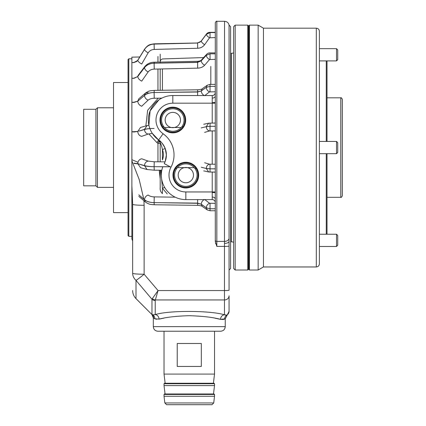 <?xml version="1.0" encoding="UTF-8"?>
<svg xmlns="http://www.w3.org/2000/svg" width="426" height="426" viewBox="0 0 426 426"><rect width="100%" height="100%" fill="white"/><g stroke="black" fill="none" stroke-linecap="round" stroke-linejoin="round"><path stroke-width="0.64" d="M247.746 25.129L248.507 25.89L248.507 269.248L247.746 270.015L247.746 25.129L235.195 25.129L235.195 270.015L233.661 268.481L233.661 26.657L235.195 25.129M215.295 37.573L209.517 37.823L204.613 44.741C202.898 46.945 200.593 48.117 197.696 48.26L197.584 42.989L155.634 44.048L197.584 43.047L201.226 41.178L197.584 42.989L154.127 43.83C150.202 44.501 148.285 44.261 144.547 49.208L137.832 60.146C137.039 61.477 135.729 62.18 133.913 62.255M197.696 48.26L154.228 49.437C151.576 49.581 149.547 50.721 148.147 52.861C145.953 51.578 144.728 50.46 144.478 49.507L138.828 58.671L144.478 49.507C146.693 46.125 149.909 44.32 154.116 44.086C149.909 44.309 146.698 46.093 144.478 49.448L144.547 49.208M148.147 52.861L141.709 64.033C139.329 62.643 138.013 61.445 137.758 60.423L133.902 62.526L131.879 62.585L133.902 62.617L137.758 60.423L138.828 58.671L137.832 60.146M209.517 37.823C207.579 36.46 206.498 35.326 206.275 34.415L201.226 41.178L206.275 34.415L210.034 32.568L206.349 34.16L201.306 40.923C200.422 42.099 199.182 42.706 197.595 42.738C199.182 42.706 200.422 42.099 201.306 40.923L201.929 40.092M204.613 44.741C202.574 43.314 201.445 42.126 201.226 41.178L201.306 40.923M215.295 59.347L209.517 59.555L204.613 65.247C202.898 67.063 200.593 68.032 197.696 68.149L197.584 62.281L155.634 63.181L197.584 62.398L201.226 60.838L197.584 62.281C197.595 60.897 197.627 61.046 197.696 62.723M144.478 67.548L138.828 75.098L144.478 67.659C146.693 64.885 149.909 63.405 154.116 63.213C149.909 63.383 146.698 64.832 144.478 67.548L144.787 66.589L138.093 75.477L137.758 76.504L133.902 78.192L131.879 78.251L133.902 78.363L137.758 76.536L138.828 75.098L137.758 76.536C138.013 78.368 139.329 79.902 141.709 81.137L148.147 71.941C145.953 70.785 144.728 69.358 144.478 67.659L144.478 67.548M197.696 68.149L154.228 69.118C151.576 69.236 149.547 70.173 148.147 71.941M209.517 59.555C207.579 58.341 206.498 56.935 206.275 55.332L201.226 60.838L206.275 55.332L210.034 53.82L206.275 55.311L206.621 54.352L201.589 59.837C201.051 60.636 199.725 61.126 197.611 61.317L154.148 62.212C150.245 62.318 147.124 63.778 144.787 66.589M204.613 65.247C202.574 63.991 201.445 62.521 201.226 60.838L201.589 59.837M197.627 95.531L197.584 91.862L155.634 92.49L197.584 92.016L201.226 90.962L197.584 91.862L197.696 90.307M161.8 98.15L154.228 98.257C151.576 98.337 149.547 98.965 148.147 100.137C145.953 99.253 144.728 97.692 144.478 95.451L138.828 100.27L144.478 95.451C146.693 93.624 149.909 92.639 154.116 92.506C149.909 92.618 146.698 93.544 144.478 95.296L145.436 93.102L148.147 92.644M215.295 91.76L209.517 91.899L204.613 95.685C202.574 94.748 201.445 93.172 201.226 90.962L206.275 87.373L210.034 86.377L206.275 87.346L201.226 90.962L202.27 88.736C202.35 89.093 200.806 89.449 197.643 89.795L154.175 90.381C150.879 90.797 149.617 90.253 145.436 93.102L138.791 98.811L137.758 101.175L133.902 102.229L131.879 102.283L133.902 102.453L137.758 101.218L138.828 100.27L137.758 101.218C138.013 103.635 139.329 105.318 141.709 106.255L148.147 100.137M209.517 91.899C207.579 90.983 206.498 89.476 206.275 87.373L207.276 85.211L202.27 88.736M197.696 204.831L197.584 203.122L155.634 202.648L197.584 203.282L201.226 204.176L197.584 203.122L197.627 199.608M215.295 210.753L215.295 241.361L215.295 210.753L210.034 210.753L207.276 209.927L202.27 206.408C201.86 205.928 200.316 205.572 197.643 205.343L154.175 204.757C150.852 204.342 149.622 204.89 145.436 202.036L144.478 199.688L138.828 194.868L144.478 199.842C146.693 201.594 149.909 202.52 154.116 202.632C149.909 202.499 146.698 201.519 144.478 199.688C144.728 197.446 145.953 195.885 148.147 195.001C149.547 196.178 151.576 196.801 154.228 196.881L175.224 197.19M202.27 206.408L201.226 204.176L206.275 207.797L210.034 208.761L206.275 207.766L201.226 204.176C201.445 201.967 202.574 200.396 204.613 199.453L209.517 203.239L215.295 203.378M207.276 209.927L206.275 207.766C206.498 205.662 207.579 204.155 209.517 203.239M131.879 77.777L131.879 77.181M183.052 126.682L181.886 126.682A11.252 11.252 0 0 1 163.76 126.682L162.594 126.682A12.205 12.205 0 0 0 183.052 126.682L184.437 124.85L182.408 128.386M162.594 126.682L161.278 124.956L163.286 128.423M144.478 129.355L138.828 131.144L144.478 129.531C146.693 128.865 149.909 128.503 154.116 128.444C149.909 128.476 146.698 128.78 144.478 129.355L147.071 125.627L140.548 127.427L137.758 131.442L131.879 131.772L133.902 131.991L137.758 131.485C138.013 134.206 139.329 135.83 141.709 136.357L148.147 134.057C145.953 133.551 144.728 132.044 144.478 129.531L144.478 129.355M215.295 130.904L209.517 130.958L204.613 132.379M212.233 123.034L212.233 103.183L172.823 103.183A16.838 16.838 0 0 0 163.078 133.748A26.018 26.018 0 0 1 170.975 167.2L164.223 163.6A18.366 18.366 0 0 0 158.648 139.989L152.322 133.407L148.147 134.057M181.22 127.507L164.425 127.507M209.517 130.958C207.579 130.452 206.498 129.025 206.275 126.676L201.226 127.912L206.275 126.676L210.034 126.32L206.275 126.639L208.676 123.162L203.734 124.275M176.178 166.843L176.263 166.742C182.733 161.028 189.133 161.044 195.465 166.79L197.483 170.341L196.061 168.456A12.205 12.205 0 0 0 175.608 168.456L176.769 168.456A11.252 11.252 0 0 1 194.895 168.456L196.061 168.456M170.096 166.731L155.634 166.699L170.219 166.8M161.837 170.235L154.212 170.203L147.071 169.516L144.478 165.607L138.828 163.999L144.478 165.783C146.693 166.364 149.909 166.662 154.116 166.694C149.909 166.635 146.698 166.273 144.478 165.607C144.728 163.094 145.953 161.587 148.147 161.081L154.228 161.789L165.043 161.848M174.25 170.24L175.608 168.456M177.434 167.631L194.229 167.631M133.902 163.403L138.828 163.999L137.758 163.653C138.013 160.932 139.329 159.308 141.709 158.781L148.147 161.081M204.613 162.759L209.517 164.18L215.295 164.234M131.879 167.104L131.879 160.783L139.201 179.548L143.77 199.059M147.071 169.516L140.548 167.711L137.758 163.653L133.902 163.147M209.517 172.019L208.676 171.976L206.275 168.462L201.226 167.232L206.275 168.499L210.034 168.818L206.275 168.462C206.498 166.113 207.579 164.686 209.517 164.18M215.295 172.109L208.676 171.976L203.734 170.863M215.295 52.297L215.258 52.888M180.475 120.02A7.652 7.652 0 0 1 172.823 127.672A7.652 7.652 0 0 1 165.171 120.02A7.652 7.652 0 0 1 172.823 112.368A7.652 7.652 0 0 1 180.475 120.02M193.484 175.118A7.652 7.652 0 0 1 185.832 182.77A7.652 7.652 0 0 1 178.18 175.118A7.652 7.652 0 0 1 185.832 167.466A7.652 7.652 0 0 1 193.484 175.118M159.974 120.02A12.849 12.849 0 0 0 172.823 132.869A12.849 12.849 0 0 0 185.672 120.02A12.849 12.849 0 0 0 172.823 107.171A12.849 12.849 0 0 0 159.974 120.02M160.618 120.02A12.205 12.205 0 0 0 172.823 132.225A12.205 12.205 0 0 0 185.028 120.02A12.205 12.205 0 0 0 172.823 107.815A12.205 12.205 0 0 0 160.618 120.02M161.576 120.02A11.252 11.252 0 0 0 172.823 131.267A11.252 11.252 0 0 0 184.075 120.02A11.252 11.252 0 0 0 172.823 108.768A11.252 11.252 0 0 0 161.576 120.02M172.983 175.118A12.849 12.849 0 0 0 185.832 187.972A12.849 12.849 0 0 0 198.686 175.118A12.849 12.849 0 0 0 185.832 162.269A12.849 12.849 0 0 0 172.983 175.118M173.627 175.118A12.205 12.205 0 0 0 185.832 187.323A12.205 12.205 0 0 0 198.037 175.118A12.205 12.205 0 0 0 185.832 162.913A12.205 12.205 0 0 0 173.627 175.118M174.585 175.118A11.252 11.252 0 0 0 185.832 186.37A11.252 11.252 0 0 0 197.084 175.118A11.252 11.252 0 0 0 185.832 163.872A11.252 11.252 0 0 0 174.585 175.118M166.38 154.963A18.366 18.366 0 0 0 158.648 139.989L158.962 140.213C160.772 141.128 162.86 143.903 165.219 148.536L166.38 154.963L165.219 161.39M229.071 246.015A4.59 0.399 0 0 1 224.481 246.414L224.545 21.3C226.978 21.476 228.49 22.754 229.071 25.129L230.599 26.657L230.599 268.481L229.071 270.015L229.071 241.228L229.071 290.165A4.59 0.399 0 0 1 224.481 290.564L224.481 246.414L216.829 246.414L215.295 241.361M229.071 25.129L229.071 241.228A4.59 2.194 0 0 1 224.481 243.427M128.822 236.339L128.056 235.578L128.056 59.565L128.822 58.799L128.822 236.339L131.879 236.339M170.975 167.2A16.838 16.838 0 0 0 185.832 191.956L185.832 199.608A24.49 24.49 0 0 1 162.817 166.747A24.49 24.49 0 0 0 185.832 199.608L212.233 199.608L212.233 192.472L215.295 192.68L215.295 22.828L215.295 32.328L210.034 32.328C208.319 32.419 207.095 33.031 206.349 34.16L205.833 34.847M220.652 331.236L157.902 331.236C155.112 330.959 153.584 329.431 153.307 326.641L225.242 326.641C224.971 329.431 223.442 330.959 220.652 331.236M214.81 318.147L220.492 319.346C213.399 317.354 202.994 316.14 189.277 315.698C176.375 316.06 166.305 317.2 159.068 319.111L154.856 318.792L153.653 318.126A4.59 4.521 -52.6 0 0 152.348 314.878L151.965 314.191A4.59 4.579 0 0 0 152.838 314.873L155.213 314.558C170.139 310.144 210.923 310.591 224.481 314.782L226.808 315.133A4.59 4.585 180 0 0 229.071 311.182L229.071 295.798A4.59 4.153 180 0 1 224.481 299.952L155.346 299.952L155.213 300.479A4.59 4.169 180 0 1 151.965 299.254L136.011 280.367A11.481 10.091 180 0 1 132.646 273.231L132.646 204.283L131.879 185.8L131.879 163.366M225.242 326.641L225.242 318.861L220.492 319.346L222.958 319.5M223.08 319.489L224.3 319.207M137.96 162.263L131.879 159.681L131.879 57.169L139.792 56.962M165.219 148.536L162.434 149.547L162.434 159.931C163.717 156.491 163.717 153.03 162.434 149.547C161.832 146.512 161.087 144.222 160.197 142.673L160.197 161.821L160.197 143.296L157.961 143.402L156.954 142.646L148.823 133.865M145.852 125.952L147.662 110.238L157.961 98.523M203.671 57.563L162.434 58.948C160.714 59.672 159.968 60.859 160.197 62.51M160.197 90.301L160.197 68.991M215.295 63.927L215.295 84.385L210.034 84.385L207.276 85.211M224.545 21.3L216.829 21.3L216.829 241.398A1.528 1.14 180 0 1 215.295 240.259L215.295 192.68M167.232 193.921L162.434 188.26L160.842 170.23M164.963 187.93A3.062 1.07 -31.5 0 0 162.434 188.26L162.434 193.601C160.639 192.03 159.894 189.927 160.197 187.296L160.197 170.23L160.197 179.128L159.239 170.224M157.961 161.811L157.961 143.402L158.85 141.634A2.295 1.14 180 0 1 160.197 142.673L160.197 142.705M160.197 54.187L160.197 62.089M215.529 243.044L215.753 243.8M131.879 159.681L131.879 238.906L132.646 240.935M143.935 200.763L144.126 205.284A11.481 1.001 180 0 1 132.646 204.283M144.126 205.284L144.126 274.232L158.062 290.564L152.343 298.589A4.59 4.052 28.3 0 0 155.346 299.952L158.062 290.564L224.481 290.564L224.481 314.782L225.908 315.144M154.91 318.813L156.693 319.266M155.213 300.479L155.213 314.558A4.59 3.834 78.8 0 1 159.068 319.111L164.164 318.068M152.348 314.878L152.838 314.873A4.59 4.366 110.8 0 1 154.856 318.792M132.646 273.231A11.481 1.001 180 0 0 144.126 274.232A11.481 0.767 140.1 0 1 136.011 280.367L136.011 298.626L151.965 314.585L153.307 317.833L153.307 326.641M151.965 314.191L151.965 299.254L152.343 298.589M220.492 319.346A4.59 3.967 101.6 0 1 224.481 314.782M172.823 103.183L172.823 95.531A24.49 24.49 0 0 0 149.883 128.588A24.49 24.49 0 0 1 172.823 95.531L212.233 95.531A3.062 3.062 0 0 0 215.295 92.469M158.877 99.892L150.096 110.898L148.903 125.271L147.071 125.627M163.078 133.748L158.648 139.989A24.49 24.49 0 0 1 149.899 128.631A24.49 24.49 0 0 0 158.648 139.989L156.954 142.646M215.295 103.183L212.233 103.183L212.233 98.092A3.062 2.039 180 0 0 215.295 96.052M212.233 197.046A3.062 2.039 180 0 1 215.295 199.086M212.233 199.608A3.062 3.062 0 0 1 215.295 202.669A3.062 3.062 0 0 0 212.233 199.608M212.233 102.666L215.295 102.458M158.962 140.213A3.062 3.062 0 0 1 160.197 142.673L158.962 140.213L158.85 141.634M342.328 99.359L342.328 195.779C341.625 197.233 341.114 197.739 340.8 197.313L340.8 97.826C341.173 97.437 341.684 97.948 342.328 99.359M97.442 107.778L95.914 109.306L95.914 185.832L97.442 187.365L97.442 107.778L113.513 107.778M95.914 185.832L83.672 185.832L83.672 109.306L95.914 109.306M327.024 60.907L327.024 141.448M326.257 141.448L326.257 60.907M249.428 270.015L248.965 269.551L248.965 25.587L249.428 25.129L249.428 270.015L258.151 270.015L258.151 25.129L249.428 25.129M319.372 31.247L319.372 263.891C319.191 265.749 318.169 266.772 316.31 266.953L316.31 28.185C318.169 28.366 319.191 29.389 319.372 31.247M319.372 252.091L319.372 262.357M319.372 37.813L319.372 47.132M319.372 144.952L319.372 155.224M319.372 52.169L319.372 91.382M319.372 116.16L319.372 101.654M316.31 266.953L263.454 266.953L263.454 28.185L258.151 25.129M319.372 193.484L319.372 198.521M327.024 153.69L327.024 234.231M326.257 234.231L326.257 153.69M164.021 383.73L164.484 383.272L214.07 383.272L214.528 383.73L164.021 383.73L164.021 385.567L214.528 385.567L214.528 383.73M164.021 394.444L164.484 393.986L214.07 393.986L214.528 394.444L164.021 394.444L164.021 396.281L214.528 396.281L214.528 394.444M213.714 402.953L211.967 404.7L166.587 404.7L164.841 402.953L213.714 402.953L214.528 396.281M165.15 383.272L164.021 374.087L214.528 374.087L214.528 331.236M189.277 343.478L201.328 343.478L201.328 366.435L177.227 366.435L177.227 343.478L189.277 343.478M336.513 234.231L337.738 235.456L337.738 245.254L336.513 246.473L336.513 234.231L319.372 234.231M336.513 141.448L337.738 142.673L337.738 152.465L336.513 153.69L336.513 141.448L319.372 141.448M336.513 48.665L337.738 49.89L337.738 59.683L336.513 60.907L336.513 48.665L319.372 48.665M128.056 82.522L113.513 82.522L113.513 212.617L128.056 212.617M154.228 49.437L154.116 44.086L155.634 44.048L154.127 43.83M210.034 37.573L210.034 32.568L215.295 32.573L210.034 32.328M154.228 69.118L154.116 63.213L155.634 63.181L154.116 63.213C154.127 61.759 154.164 61.908 154.228 63.655M215.295 53.814L210.034 53.82L215.295 53.825M210.034 59.347L210.034 54.235M154.228 98.257L154.116 92.506L155.634 92.49L154.116 92.506L154.228 90.903M215.295 86.371L210.034 86.377L215.295 86.387M210.034 91.76L210.034 84.875M154.228 204.235L154.116 202.632L155.634 202.648L154.116 202.632L154.228 196.881M210.034 210.263L210.034 208.761L215.295 208.767L210.034 208.761L210.034 203.378M215.295 126.309L210.034 126.32L215.295 126.325M210.034 130.904L210.034 123.077M154.228 170.155L154.116 166.694L155.634 166.699L154.116 166.694L154.228 161.789M215.295 168.813L210.034 168.818L215.295 168.829M210.034 172.061L210.034 164.234M216.829 246.414L216.829 241.398L224.545 241.398A4.59 3.413 0 0 0 229.071 238.555M157.961 90.333L157.961 69.039M157.961 62.137L157.961 56.482M230.599 242.234L231.371 241.643L231.371 53.495L233.661 52.883M162.434 68.943L162.434 90.275M210.822 84.385L210.822 66.429M224.619 319.09A4.59 4.5 70.4 0 1 226.808 315.133M185.832 191.956L212.233 191.956L212.233 172.109M212.233 164.234L212.233 130.904M212.233 192.472L212.233 191.956L215.295 191.956M212.233 98.092L212.233 95.531M248.965 29.719L248.507 29.719M247.746 270.015L235.195 270.015M248.965 265.419L248.507 265.419M215.295 52.888L210.034 52.888C208.618 52.899 207.478 53.388 206.621 54.352M145.436 202.036L138.791 196.327M202.941 38.739L204.033 37.264M204.123 37.147L205.726 34.991M140.079 56.488L142.614 52.35M215.295 123.034L208.676 123.162M231.371 53.495L230.599 52.904M216.829 21.3C216.456 20.911 215.945 21.422 215.295 22.828M131.879 58.799L128.822 58.799M231.371 241.643L233.661 242.256M136.011 298.626C133.812 296.368 132.694 293.663 132.646 290.511M225.242 318.861L229.071 311.401M340.8 97.826L327.024 97.826M340.8 197.313L327.024 197.313M113.513 187.365L97.442 187.365M316.31 28.185L263.454 28.185M263.454 266.953L258.151 270.015M213.405 383.272L214.528 374.087M213.495 393.986L214.528 385.567M164.021 374.087L164.021 331.236M164.841 402.953L164.021 396.281M165.054 393.986L164.021 385.567M336.513 246.473L319.372 246.473M336.513 153.69L319.372 153.69M336.513 60.907L319.372 60.907"/></g></svg>
